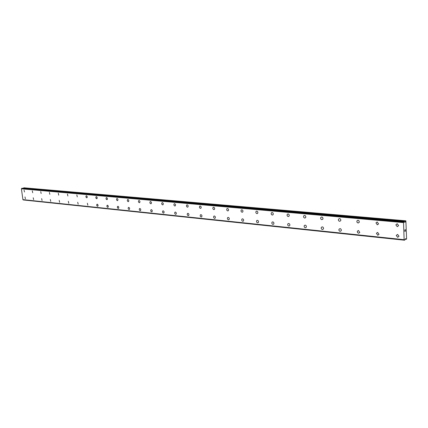 <?xml version="1.0" encoding="UTF-8"?>
<svg xmlns="http://www.w3.org/2000/svg" width="428" height="428" viewBox="0 0 428 428"><rect width="100%" height="100%" fill="white"/><g stroke="black" fill="none" stroke-linecap="round" stroke-linejoin="round"><path stroke-width="0.64" d="M24.476 191.99L24.075 190.144M32.71 192.755L32.303 190.883M41.158 193.536L40.74 191.642M49.83 194.339L49.402 192.423M58.732 195.163L58.299 193.226M67.881 196.008L67.437 194.05M77.281 196.88L76.826 194.895M86.943 197.773L86.317 197.597L85.921 196.698L86.146 195.88L86.873 195.976L87.275 196.875L87.05 197.693L86.445 197.709L85.953 196.901L85.98 196.136L86.477 195.762M96.878 198.688L96.23 198.517L95.861 197.816L95.958 196.896L96.541 196.687L97.119 197.367L97.156 198.346L96.637 198.736L95.92 198.02L95.888 197.046L96.402 196.655M107.102 199.635L106.428 199.464L106.053 198.763L106.149 197.827L106.749 197.608L107.342 198.292L107.385 199.282L106.706 199.651L106.112 198.966L106.074 197.977L106.609 197.576M117.625 200.604L117.352 200.657C116.459 200.111 116.288 199.416 116.849 198.576L117.117 198.522C118.01 199.068 118.182 199.758 117.625 200.604L117.352 200.662C116.453 200.111 116.288 199.421 116.844 198.576L117.117 198.522M128.459 201.604L128.165 201.663C127.255 201.117 127.079 200.416 127.646 199.56L127.935 199.496C128.844 200.036 129.021 200.743 128.459 201.604L128.165 201.663C127.25 201.117 127.079 200.416 127.646 199.56L127.935 199.496M139.619 202.631L139.303 202.701C138.372 202.155 138.196 201.449 138.763 200.571L139.073 200.502C140.004 201.042 140.186 201.749 139.619 202.631L139.303 202.701C138.372 202.155 138.191 201.449 138.763 200.571L139.073 200.502M151.127 203.685L150.784 203.765C149.832 203.225 149.645 202.508 150.223 201.615L150.56 201.535C151.507 202.07 151.694 202.786 151.121 203.685L150.784 203.765C149.832 203.23 149.645 202.508 150.223 201.615L150.554 201.535M162.988 204.777L162.619 204.868C161.65 204.333 161.452 203.605 162.03 202.69L162.394 202.599C163.357 203.134 163.555 203.856 162.982 204.777L162.613 204.868C161.65 204.333 161.452 203.605 162.03 202.69L162.394 202.599M175.223 205.895L174.822 206.002C173.838 205.472 173.634 204.739 174.212 203.803L174.603 203.701C175.587 204.226 175.79 204.959 175.218 205.895L174.822 206.002C173.838 205.472 173.629 204.739 174.207 203.803L174.603 203.701M187.849 207.05L187.416 207.173C186.415 206.649 186.201 205.911 186.774 204.953L187.202 204.835C188.202 205.354 188.416 206.093 187.849 207.05L187.416 207.173C186.41 206.649 186.196 205.911 186.774 204.953L187.202 204.835M200.893 208.243L200.422 208.383C199.4 207.869 199.175 207.12 199.742 206.141L200.208 206.007C201.224 206.515 201.454 207.259 200.887 208.243L200.416 208.383C199.4 207.869 199.175 207.12 199.742 206.141L200.208 206.007M214.364 209.469L213.85 209.629C212.818 209.126 212.577 208.377 213.139 207.377L213.647 207.216C214.679 207.714 214.915 208.463 214.364 209.469L213.85 209.629C212.812 209.126 212.577 208.377 213.139 207.377L213.139 207.377M228.295 210.731L227.733 210.918C226.685 210.432 226.433 209.677 226.979 208.655L227.53 208.468C228.579 208.95 228.83 209.704 228.295 210.731L227.733 210.924C226.68 210.432 226.433 209.677 226.979 208.655L226.979 208.655M242.703 212.031L242.088 212.256C241.028 211.78 240.761 211.02 241.285 209.977L241.895 209.763C242.954 210.228 243.222 210.988 242.703 212.031L242.088 212.256C241.023 211.78 240.755 211.02 241.285 209.977L241.895 209.763M257.613 213.374L256.939 213.636C255.869 213.181 255.586 212.422 256.088 211.357L256.752 211.1C257.822 211.55 258.105 212.309 257.613 213.374L256.939 213.636C255.869 213.181 255.586 212.422 256.088 211.357L256.752 211.1M273.059 214.749L272.315 215.065C271.24 214.631 270.935 213.872 271.406 212.791L272.138 212.486C273.214 212.914 273.519 213.668 273.059 214.754L272.315 215.065C271.24 214.631 270.935 213.872 271.406 212.791L272.138 212.486M289.06 216.172L288.247 216.547C287.167 216.135 286.84 215.38 287.274 214.284L288.076 213.92C289.151 214.326 289.478 215.075 289.06 216.172L288.247 216.547C287.167 216.135 286.84 215.38 287.268 214.289L288.076 213.92M305.651 217.633L304.757 218.082C303.682 217.697 303.334 216.953 303.714 215.846L304.597 215.407C305.667 215.787 306.02 216.525 305.651 217.633L304.757 218.082C303.677 217.697 303.329 216.953 303.709 215.846L303.709 215.846M322.867 219.131L321.888 219.671C320.818 219.318 320.444 218.59 320.765 217.478L321.733 216.953C322.798 217.301 323.172 218.023 322.867 219.131L321.883 219.676C320.813 219.318 320.438 218.59 320.765 217.483L321.733 216.953M340.736 220.677L339.666 221.324C338.607 221.003 338.206 220.292 338.462 219.19L339.522 218.553C340.57 218.869 340.972 219.575 340.736 220.677L339.661 221.324C338.607 221.003 338.206 220.292 338.457 219.19L339.522 218.553M359.295 222.26L358.129 223.042L357.027 222.319L356.845 220.982L358.001 220.217L359.097 220.934L359.295 222.26L358.129 223.042L357.027 222.319L356.845 220.982L357.995 220.217M378.582 223.892L377.325 224.828L375.961 222.865L377.207 221.95L378.582 223.892L377.325 224.828L375.961 222.865L377.207 221.95M397.184 223.748L398.634 225.572L397.291 226.685L395.852 224.839L397.189 223.748L395.852 224.839L397.291 226.685M25.396 198.774L24.99 196.934M33.625 199.625L33.213 197.757M42.067 200.491L41.65 198.608M50.739 201.385L50.306 199.48M59.636 202.3L59.198 200.374M68.78 203.241L68.33 201.294M78.174 204.21L77.709 202.235M87.831 205.205L87.355 203.204M97.761 206.221L97.108 206.055L96.701 205.156L96.915 204.327L97.547 204.306L98.049 205.108L97.964 206.023L97.236 206.162L96.733 205.36L96.824 204.445L97.274 204.204M107.979 207.27L107.294 207.109L106.92 206.408L107.096 205.365L107.754 205.333L108.268 206.141L108.182 207.066L107.567 207.291L106.979 206.612L106.936 205.633L107.471 205.226M118.492 208.35L117.78 208.195L117.395 207.489L117.481 206.553L118.112 206.317L118.717 206.997L118.695 208.142L118.058 208.377L117.459 207.692L117.411 206.708L117.968 206.285M129.315 209.463L129.01 209.527C128.106 208.987 127.929 208.292 128.475 207.436L128.78 207.371C129.679 207.906 129.861 208.602 129.315 209.463L129.01 209.527C128.106 208.987 127.929 208.292 128.475 207.436L128.78 207.371M140.47 210.603L140.138 210.678C139.218 210.143 139.03 209.436 139.587 208.564L139.908 208.489C140.828 209.025 141.015 209.731 140.47 210.603L140.138 210.683C139.218 210.143 139.03 209.436 139.582 208.564L139.908 208.489M151.961 211.78L151.603 211.865C150.667 211.33 150.474 210.619 151.031 209.725L151.378 209.64C152.315 210.175 152.512 210.886 151.961 211.78L151.603 211.865C150.667 211.33 150.474 210.619 151.025 209.725L151.378 209.645M163.806 212.989L163.426 213.091C162.469 212.561 162.266 211.839 162.822 210.929L163.202 210.833C164.159 211.357 164.357 212.074 163.806 212.989L163.421 213.091C162.469 212.561 162.266 211.839 162.822 210.929L163.202 210.833M176.031 214.235L175.614 214.348C174.64 213.823 174.431 213.101 174.988 212.165L175.4 212.058C176.368 212.577 176.582 213.305 176.031 214.235L175.614 214.348C174.64 213.829 174.431 213.101 174.988 212.17L175.394 212.058M188.646 215.519L188.192 215.648C187.202 215.134 186.983 214.401 187.534 213.449L187.983 213.321C188.967 213.834 189.187 214.567 188.641 215.519L188.192 215.653C187.202 215.134 186.983 214.401 187.534 213.449L187.978 213.326M201.668 216.846L201.181 216.996C200.176 216.488 199.946 215.749 200.486 214.776L200.973 214.631C201.973 215.129 202.209 215.873 201.668 216.846L201.176 216.996C200.17 216.488 199.94 215.749 200.486 214.776L200.967 214.631M215.124 218.21L214.589 218.382C213.572 217.884 213.326 217.14 213.861 216.145L214.385 215.98C215.407 216.472 215.653 217.215 215.124 218.21L214.594 218.382C213.572 217.884 213.326 217.14 213.861 216.145L214.391 215.98M229.034 219.612L228.456 219.815C227.418 219.334 227.161 218.585 227.68 217.568L228.258 217.371C229.285 217.852 229.547 218.596 229.034 219.612L228.45 219.815C227.418 219.334 227.161 218.585 227.68 217.568L228.252 217.376M243.42 221.062L242.788 221.297C241.74 220.832 241.467 220.078 241.97 219.045L242.596 218.815C243.639 219.275 243.912 220.024 243.42 221.062L242.783 221.297C241.74 220.832 241.467 220.078 241.964 219.045L242.59 218.815M258.309 222.555L257.613 222.833C256.559 222.383 256.27 221.629 256.741 220.581L257.426 220.308C258.48 220.752 258.774 221.501 258.309 222.555L257.613 222.833C256.559 222.383 256.27 221.629 256.747 220.581L257.431 220.308M273.722 224.09L272.962 224.416C271.903 223.988 271.593 223.239 272.037 222.175L272.786 221.854C273.845 222.276 274.155 223.02 273.722 224.09L272.968 224.416C271.903 223.988 271.593 223.239 272.037 222.169L272.786 221.848M289.697 225.674L288.868 226.064C287.803 225.658 287.472 224.914 287.873 223.833L288.697 223.448C289.756 223.849 290.088 224.593 289.697 225.674L288.863 226.064C287.803 225.658 287.472 224.914 287.873 223.833L288.697 223.453M306.255 227.305L305.346 227.766C304.287 227.386 303.934 226.653 304.287 225.561L305.185 225.107C306.239 225.481 306.598 226.214 306.255 227.305L305.346 227.771C304.287 227.391 303.934 226.653 304.287 225.561L305.185 225.112M323.434 228.98L322.439 229.536C321.391 229.183 321.011 228.461 321.305 227.37L322.289 226.829C323.333 227.172 323.718 227.889 323.434 228.98L322.439 229.536C321.385 229.183 321.011 228.461 321.305 227.37L321.305 227.37M341.26 230.708L340.18 231.371C339.142 231.05 338.741 230.35 338.971 229.264L340.041 228.616C341.073 228.927 341.48 229.627 341.26 230.708L340.18 231.371C339.142 231.05 338.735 230.35 338.965 229.264L340.041 228.616M359.777 232.49L358.605 233.276L357.514 232.554L357.316 231.243L358.477 230.467L359.777 232.49L358.605 233.276L357.514 232.554L357.316 231.243L358.477 230.467M379.015 234.319L377.758 235.256L376.389 233.314L377.64 232.393L379.015 234.325L377.758 235.256L376.389 233.314L377.64 232.393M399.019 236.219L397.676 237.315L396.242 235.48L397.575 234.4M397.569 234.4L399.014 236.219L397.676 237.321L396.237 235.48L397.569 234.4M404.851 231.43L405.332 231.2L404.851 231.43L404.861 230.836M405.075 231.259L405.097 230.965M405.3 231.147L405.316 230.622M404.915 230.414L404.942 229.809M405.268 230.157L405.246 229.617L405.268 230.157M405.246 229.617L405.305 230.285L404.942 229.879L404.867 230.318L404.984 229.906M405.3 230.285L405.279 229.601M405.798 238.738L405.337 238.845L404.824 240.044L404.503 240.199L404.128 239.701L403.534 222.592L404.192 221.592L404.722 222.276L405.091 222.121L405.883 220.811L406.6 238.942L406.242 239.316L405.6 238.717M23.048 199.699L404.497 240.194M22.935 199.683L404.203 239.798L22.935 199.683L21.4 188.823L22.09 188.224L404.198 221.592L22.079 188.224M405.883 220.811L23.931 187.801L23.342 188.331M403.615 222.41L21.475 188.711M403.534 222.592L21.4 188.823M404.128 239.701L22.861 199.625M405.68 220.907L23.706 187.855M405.541 221.089L23.567 187.962M405.225 221.939L404.283 221.859M405.091 222.121L404.54 222.073M403.882 221.736L21.742 188.299M403.85 221.811L21.71 188.347M403.593 222.442L21.454 188.732M404.476 240.156L23.273 199.93M406.161 239.257L405.161 239.156M406.193 239.295L405.15 239.188L406.242 239.316M404.209 239.803L22.957 199.689M404.503 240.199L23.305 199.956"/></g></svg>
